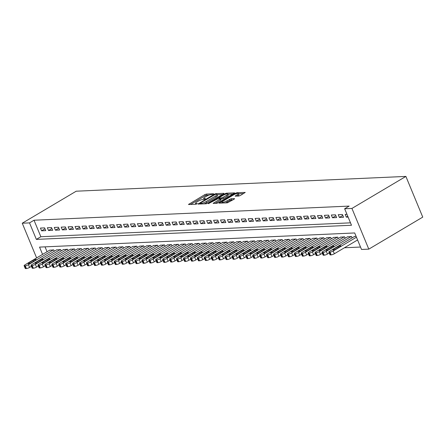<?xml version="1.0" encoding="UTF-8"?>
<svg xmlns="http://www.w3.org/2000/svg" width="445" height="445" viewBox="0 0 445 445"><rect width="100%" height="100%" fill="white"/><g stroke="black" fill="none" stroke-linecap="round" stroke-linejoin="round"><path stroke-width="0.67" d="M213.444 194.109L213.589 193.764L206.363 194.087L204.8 194.643L188.485 204.5L195.934 204.238L197.33 203.549L196.234 203.549A3.844 0.879 -22.5 0 1 195.511 203.343A3.844 0.879 -22.5 0 1 196.885 201.969L198.209 201.185A3.844 0.879 -22.5 0 1 203.209 199.41L205.234 198.982L205.534 198.681L204.444 198.676A3.844 0.879 -22.5 0 1 203.721 198.47A3.844 0.879 -22.5 0 1 205.095 197.096L206.419 196.312A3.844 0.879 -22.5 0 1 211.414 194.537L213.444 194.109M238.793 196.045L240.35 195.494L245.24 192.418L236.99 192.713L235.427 193.269L219.112 203.126L227.362 202.831L234.304 199.082L234.509 198.587L231.077 198.743L226.844 200.879A3.21 0.734 -22.5 0 1 223.835 202.147A3.21 0.734 -22.5 0 1 222.055 202.191A3.21 0.734 -22.5 0 1 223.206 201.04L233.664 194.838A3.21 0.734 -22.5 0 1 236.673 193.569A3.21 0.734 -22.5 0 1 238.453 193.525A3.21 0.734 -22.5 0 1 237.302 194.671L235.132 196.134L238.793 196.045M344.658 208.755L351.934 208.432L405.89 176.415L76.206 191.205L22.25 223.218L29.52 222.895L36.357 239.393L351.494 225.259L344.658 208.755L349.158 206.091L34.02 220.225L29.52 222.895M223.668 193.797L223.868 193.302L215.847 193.664L214.284 194.215L197.969 204.071L206.219 203.777L207.776 203.226L223.668 193.797M226.422 193.186L234.665 192.891L218.35 202.748L216.787 203.304L213.127 203.393L220.002 199.143L220.203 198.648L217.928 198.748L208.405 203.626L224.859 193.742L226.422 193.186L226.722 193.914M44.595 227.873L40.439 228.062L41.58 230.81L45.735 230.627L44.595 227.873M51.52 227.562L47.365 227.751L48.505 230.499L52.66 230.315L51.52 227.562M58.445 227.256L54.29 227.44L55.43 230.193L59.586 230.004L58.445 227.256M65.376 226.944L61.215 227.128L62.356 229.881L66.511 229.692L65.376 226.944M72.301 226.633L68.146 226.816L69.281 229.57L73.436 229.381L72.301 226.633M79.227 226.321L75.072 226.511L76.212 229.258L80.367 229.075L79.227 226.321M86.152 226.01L81.997 226.199L83.137 228.947L87.292 228.763L86.152 226.01M93.077 225.698L88.922 225.888L90.062 228.635L94.218 228.452L93.077 225.698M100.003 225.387L95.847 225.576L96.988 228.324L101.143 228.14L100.003 225.387M106.928 225.081L102.773 225.265L103.913 228.018L108.068 227.829L106.928 225.081M113.859 224.769L109.698 224.953L110.838 227.707L114.994 227.517L113.859 224.769M120.784 224.458L116.629 224.642L117.764 227.395L121.919 227.206L120.784 224.458M127.709 224.147L123.554 224.336L124.695 227.084L128.85 226.9L127.709 224.147M134.635 223.835L130.48 224.024L131.62 226.772L135.775 226.588L134.635 223.835M141.56 223.523L137.405 223.713L138.545 226.461L142.7 226.277L141.56 223.523M148.485 223.212L144.33 223.401L145.47 226.149L149.626 225.965L148.485 223.212M155.411 222.906L151.256 223.09L152.396 225.843L156.551 225.654L155.411 222.906M162.342 222.595L158.181 222.778L159.321 225.532L163.476 225.342L162.342 222.595M169.267 222.283L165.112 222.467L166.246 225.22L170.402 225.031L169.267 222.283M176.192 221.972L172.037 222.161L173.177 224.909L177.333 224.725L176.192 221.972M183.118 221.66L178.962 221.849L180.103 224.597L184.258 224.413L183.118 221.66M190.043 221.349L185.888 221.538L187.028 224.286L191.183 224.102L190.043 221.349M196.968 221.037L192.813 221.226L193.953 223.974L198.108 223.791L196.968 221.037M203.893 220.731L199.738 220.915L200.879 223.668L205.034 223.479L203.893 220.731M210.824 220.42L206.664 220.603L207.804 223.357L211.959 223.167L210.824 220.42M217.75 220.108L213.594 220.292L214.729 223.045L218.884 222.856L217.75 220.108M224.675 219.797L220.52 219.986L221.66 222.734L225.815 222.55L224.675 219.797M231.6 219.485L227.445 219.674L228.585 222.422L232.741 222.239L231.6 219.485M238.526 219.174L234.37 219.363L235.511 222.111L239.666 221.927L238.526 219.174M245.451 218.862L241.296 219.051L242.436 221.799L246.591 221.616L245.451 218.862M252.376 218.556L248.221 218.74L249.361 221.493L253.517 221.304L252.376 218.556M259.307 218.245L255.146 218.428L256.287 221.182L260.442 220.993L259.307 218.245M266.232 217.933L262.077 218.117L263.212 220.87L267.367 220.681L266.232 217.933M273.158 217.622L269.002 217.811L270.143 220.559L274.298 220.37L273.158 217.622M280.083 217.31L275.928 217.499L277.068 220.247L281.223 220.064L280.083 217.31M287.008 216.999L282.853 217.188L283.993 219.936L288.149 219.752L287.008 216.999M293.934 216.687L289.778 216.876L290.919 219.624L295.074 219.441L293.934 216.687M300.859 216.381L296.704 216.565L297.844 219.318L301.999 219.129L300.859 216.381M307.79 216.07L303.629 216.253L304.769 219.007L308.925 218.818L307.79 216.07M314.715 215.758L310.56 215.942L311.695 218.695L315.85 218.506L314.715 215.758M321.64 215.447L317.485 215.636L318.626 218.384L322.781 218.195L321.64 215.447M328.566 215.135L324.411 215.324L325.551 218.072L329.706 217.889L328.566 215.135M335.491 214.824L331.336 215.013L332.476 217.761L336.631 217.577L335.491 214.824M342.416 214.512L338.261 214.701L339.401 217.449L343.557 217.266L342.416 214.512M34.02 220.225L40.857 236.729L350.493 222.839M346.961 214.312L345.186 214.39L346.327 217.143L348.101 217.06M344.441 247.765L360.517 247.042M45.045 246.853L47.07 251.731M49.618 250.218L53.712 249.879L54.279 251.253M56.543 249.906L60.637 249.567L61.204 250.941M63.468 249.595L67.562 249.256L68.13 250.63M70.393 249.283L74.487 248.944L75.055 250.318M77.319 248.978L81.413 248.638L81.98 250.007M84.25 248.666L88.338 248.327L88.905 249.695M91.175 248.355L95.263 248.015L95.836 249.389M98.1 248.043L102.194 247.704L102.762 249.078M105.026 247.732L109.12 247.392L109.687 248.766M111.951 247.42L116.045 247.081L116.612 248.455M118.876 247.109L122.97 246.769L123.538 248.143M125.802 246.803L129.895 246.463L130.463 247.832M132.732 246.491L136.821 246.152L137.388 247.52M139.658 246.18L143.746 245.84L144.319 247.214M146.583 245.868L150.677 245.529L151.244 246.903M153.508 245.557L157.602 245.217L158.17 246.591M160.434 245.245L164.528 244.906L165.095 246.28M167.359 244.934L171.453 244.594L172.02 245.968M174.284 244.628L178.378 244.288L178.946 245.657M181.215 244.316L185.304 243.977L185.871 245.345M188.14 244.005L192.229 243.665L192.802 245.039M195.066 243.693L199.16 243.354L199.727 244.728M201.991 243.382L206.085 243.042L206.652 244.416M208.916 243.07L213.01 242.731L213.578 244.105M215.842 242.759L219.936 242.419L220.503 243.793M222.767 242.453L226.861 242.113L227.428 243.482M229.698 242.141L233.786 241.802L234.354 243.17M236.623 241.83L240.712 241.49L241.285 242.864M243.548 241.518L247.643 241.179L248.21 242.553M250.474 241.207L254.568 240.867L255.135 242.241M257.399 240.895L261.493 240.556L262.06 241.93M264.324 240.584L268.418 240.244L268.986 241.618M271.25 240.272L275.344 239.938L275.911 241.307M278.181 239.966L282.269 239.627L282.842 240.995M285.106 239.655L289.194 239.315L289.767 240.689M292.031 239.343L296.125 239.004L296.693 240.378M298.957 239.032L303.051 238.692L303.618 240.066M305.882 238.72L309.976 238.381L310.543 239.755M312.807 238.409L316.901 238.069L317.469 239.443M319.732 238.097L323.827 237.764L324.394 239.132M326.663 237.791L330.752 237.452L331.325 238.82M333.589 237.48L337.677 237.141L338.25 238.514M340.514 237.168L344.608 236.829L345.175 238.203M347.439 236.857L351.533 236.518L352.101 237.891M354.365 236.545L356.078 236.312M42.57 254.395L39.549 247.097L354.687 232.958L361.524 249.461L368.794 249.139L422.75 217.121L405.89 176.415M368.794 249.139L351.934 208.432M22.25 223.218L36.623 257.928M40.857 236.729L36.357 239.393M41.58 230.81L44.978 228.797M48.505 230.499L51.904 228.485M55.43 230.193L58.829 228.174M62.356 229.881L65.754 227.862M69.281 229.57L72.68 227.551M76.212 229.258L79.605 227.245M83.137 228.947L86.536 226.933M90.062 228.635L93.461 226.622M96.988 228.324L100.386 226.31M103.913 228.018L107.312 225.999M110.838 227.707L114.237 225.687M117.764 227.395L121.162 225.376M124.695 227.084L128.088 225.07M131.62 226.772L135.019 224.758M138.545 226.461L141.944 224.447M145.47 226.149L148.869 224.135M152.396 225.843L155.794 223.824M159.321 225.532L162.72 223.512M166.246 225.22L169.645 223.201M173.177 224.909L176.57 222.895M180.103 224.597L183.501 222.583M187.028 224.286L190.427 222.272M193.953 223.974L197.352 221.96M200.879 223.668L204.277 221.649M207.804 223.357L211.203 221.337M214.729 223.045L218.128 221.026M221.66 222.734L225.053 220.72M228.585 222.422L231.984 220.409M235.511 222.111L238.909 220.097M242.436 221.799L245.835 219.786M249.361 221.493L252.76 219.474M256.287 221.182L259.685 219.163M263.212 220.87L266.611 218.851M270.143 220.559L273.536 218.545M277.068 220.247L280.467 218.234M283.993 219.936L287.392 217.922M290.919 219.624L294.317 217.611M297.844 219.318L301.243 217.299M304.769 219.007L308.168 216.988M311.695 218.695L315.093 216.676M318.626 218.384L322.019 216.37M325.551 218.072L328.95 216.059M332.476 217.761L335.875 215.747M339.401 217.449L342.8 215.436M346.327 217.143L347.779 216.281M209.089 195.088L206.819 195.188L205.256 195.744L190.527 204.483M222.506 194.487L217.154 194.726M215.358 194.365L200.317 203.026L200.016 203.326L201.162 203.326A3.844 0.879 -22.5 0 0 206.163 201.552L215.697 195.895A3.844 0.879 -22.5 0 0 217.071 194.526A3.844 0.879 -22.5 0 0 216.348 194.32L215.358 194.365M203.949 203.877A3.844 0.879 -22.5 0 0 206.619 202.653L206.163 201.552M217.071 194.526L217.527 195.622A3.844 0.879 -22.5 0 1 216.153 196.996L206.619 202.653M227.923 194.243L233.08 194.009M215.174 203.376L220.459 200.239L220.887 199.811L220.431 198.709M218.795 198.709L219.157 198.492M226.689 195.171A3.21 0.734 -22.5 0 0 227.834 194.026A3.21 0.734 -22.5 0 0 226.054 194.07A3.21 0.734 -22.5 0 0 223.051 195.338L219.363 197.524L219.163 198.014L221.438 197.914L223.001 197.358L226.689 195.171L227.145 196.273A3.21 0.734 -22.5 0 0 228.291 195.127L227.834 194.026M227.145 196.273L223.457 198.459L220.581 199.076M238.453 193.525L238.909 194.626A3.21 0.734 -22.5 0 1 237.758 195.772L237.174 196.117M225.298 202.92A3.21 0.734 -22.5 0 0 227.3 201.98L226.844 200.879M233.147 199.766L229.97 200.395L227.3 201.98M222.183 202.497L221.154 203.109M243.649 193.536L238.548 193.764M53.361 249.895L28.452 264.675A2.448 0.556 -22.5 0 1 25.27 265.804L24.575 265.837A2.448 0.556 -22.5 0 1 24.113 265.704A2.448 0.556 -22.5 0 1 24.992 264.831L49.901 250.051M31.434 266.333L29.593 267.423A2.448 0.556 157.5 0 1 26.411 268.552L25.715 268.585A2.448 0.556 157.5 0 1 25.254 268.452L24.113 265.704M31.067 262.784L35.383 260.219A1.958 0.445 -22.5 0 0 36.084 259.524A1.958 0.445 -22.5 0 0 34.999 259.546A1.958 0.445 -22.5 0 0 33.169 260.319L28.853 262.884A1.958 0.445 -22.5 0 0 28.152 263.579A1.958 0.445 -22.5 0 0 29.237 263.557A1.958 0.445 -22.5 0 0 31.067 262.784M60.286 249.584L35.378 264.363A2.448 0.556 -22.5 0 1 32.196 265.493L31.5 265.526A2.448 0.556 -22.5 0 1 31.039 265.392A2.448 0.556 -22.5 0 1 31.918 264.519L56.827 249.74M38.359 266.021L36.518 267.117A2.448 0.556 157.5 0 1 33.336 268.246L32.641 268.274A2.448 0.556 157.5 0 1 32.179 268.146L31.039 265.392M37.992 262.472L42.308 259.908A1.958 0.445 -22.5 0 0 43.009 259.213A1.958 0.445 -22.5 0 0 41.925 259.235A1.958 0.445 -22.5 0 0 40.095 260.008L35.778 262.572A1.958 0.445 -22.5 0 0 35.077 263.268A1.958 0.445 -22.5 0 0 36.162 263.245A1.958 0.445 -22.5 0 0 37.992 262.472M67.217 249.272L42.303 264.052A2.448 0.556 -22.5 0 1 39.121 265.181L38.431 265.214A2.448 0.556 -22.5 0 1 37.97 265.081A2.448 0.556 -22.5 0 1 38.843 264.208L63.752 249.428M45.284 265.715L43.443 266.805A2.448 0.556 157.5 0 1 40.261 267.935L39.566 267.962A2.448 0.556 157.5 0 1 39.104 267.834L37.97 265.081M44.917 262.161L49.234 259.596A1.958 0.445 -22.5 0 0 49.935 258.901A1.958 0.445 -22.5 0 0 48.85 258.923A1.958 0.445 -22.5 0 0 47.02 259.696L42.703 262.261A1.958 0.445 -22.5 0 0 42.002 262.962A1.958 0.445 -22.5 0 0 43.087 262.934A1.958 0.445 -22.5 0 0 44.917 262.161M74.143 248.961L49.234 263.74A2.448 0.556 -22.5 0 1 46.046 264.87L45.357 264.903A2.448 0.556 -22.5 0 1 44.895 264.769A2.448 0.556 -22.5 0 1 45.768 263.896L70.677 249.117M52.21 265.404L50.368 266.494A2.448 0.556 157.5 0 1 47.187 267.623L46.497 267.651A2.448 0.556 157.5 0 1 46.035 267.523L44.895 264.769M51.848 261.849L56.165 259.29A1.958 0.445 -22.5 0 0 56.86 258.589A1.958 0.445 -22.5 0 0 55.775 258.617A1.958 0.445 -22.5 0 0 53.945 259.391L49.629 261.949A1.958 0.445 -22.5 0 0 48.928 262.65A1.958 0.445 -22.5 0 0 50.012 262.622A1.958 0.445 -22.5 0 0 51.848 261.849M81.068 248.649L56.159 263.434A2.448 0.556 -22.5 0 1 52.972 264.564L52.282 264.591A2.448 0.556 -22.5 0 1 51.82 264.464A2.448 0.556 -22.5 0 1 52.694 263.585L77.602 248.805M59.135 265.092L57.299 266.182A2.448 0.556 157.5 0 1 54.112 267.312L53.422 267.345A2.448 0.556 157.5 0 1 52.961 267.211L51.82 264.464M58.773 261.538L63.09 258.979A1.958 0.445 -22.5 0 0 63.791 258.278A1.958 0.445 -22.5 0 0 62.706 258.306A1.958 0.445 -22.5 0 0 60.87 259.079L56.554 261.638A1.958 0.445 -22.5 0 0 55.853 262.339A1.958 0.445 -22.5 0 0 56.938 262.311A1.958 0.445 -22.5 0 0 58.773 261.538M87.993 248.343L63.084 263.123A2.448 0.556 -22.5 0 1 59.903 264.252L59.207 264.28A2.448 0.556 -22.5 0 1 58.746 264.152A2.448 0.556 -22.5 0 1 59.619 263.279L84.528 248.494M66.06 264.781L64.225 265.871A2.448 0.556 157.5 0 1 61.037 267L60.348 267.033A2.448 0.556 157.5 0 1 59.886 266.9L58.746 264.152M65.699 261.226L70.015 258.667A1.958 0.445 -22.5 0 0 70.716 257.966A1.958 0.445 -22.5 0 0 69.631 257.994A1.958 0.445 -22.5 0 0 67.796 258.767L63.479 261.326A1.958 0.445 -22.5 0 0 62.784 262.027A1.958 0.445 -22.5 0 0 63.863 261.999A1.958 0.445 -22.5 0 0 65.699 261.226M94.918 248.032L70.01 262.811A2.448 0.556 -22.5 0 1 66.828 263.941L66.133 263.968A2.448 0.556 -22.5 0 1 65.671 263.841A2.448 0.556 -22.5 0 1 66.544 262.967L91.459 248.188M72.986 264.469L71.15 265.559A2.448 0.556 157.5 0 1 67.963 266.689L67.273 266.722A2.448 0.556 157.5 0 1 66.811 266.588L65.671 263.841M72.624 260.915L76.941 258.356A1.958 0.445 -22.5 0 0 77.641 257.655A1.958 0.445 -22.5 0 0 76.557 257.683A1.958 0.445 -22.5 0 0 74.727 258.456L70.41 261.015A1.958 0.445 -22.5 0 0 69.709 261.716A1.958 0.445 -22.5 0 0 70.794 261.688A1.958 0.445 -22.5 0 0 72.624 260.915M101.844 247.72L76.935 262.5A2.448 0.556 -22.5 0 1 73.753 263.629L73.058 263.663A2.448 0.556 -22.5 0 1 72.596 263.529A2.448 0.556 -22.5 0 1 73.475 262.656L98.384 247.876M79.916 264.158L78.075 265.248A2.448 0.556 157.5 0 1 74.893 266.377L74.198 266.41A2.448 0.556 157.5 0 1 73.737 266.277L72.596 263.529M79.549 260.609L83.866 258.044A1.958 0.445 -22.5 0 0 84.567 257.344A1.958 0.445 -22.5 0 0 83.482 257.371A1.958 0.445 -22.5 0 0 81.652 258.144L77.335 260.709A1.958 0.445 -22.5 0 0 76.635 261.404A1.958 0.445 -22.5 0 0 77.719 261.382A1.958 0.445 -22.5 0 0 79.549 260.609M108.769 247.409L83.86 262.188A2.448 0.556 -22.5 0 1 80.678 263.318L79.983 263.351A2.448 0.556 -22.5 0 1 79.522 263.218A2.448 0.556 -22.5 0 1 80.4 262.344L105.309 247.565M86.842 263.846L85.001 264.942A2.448 0.556 157.5 0 1 81.819 266.071L81.124 266.099A2.448 0.556 157.5 0 1 80.662 265.971L79.522 263.218M86.475 260.297L90.791 257.733A1.958 0.445 -22.5 0 0 91.492 257.038A1.958 0.445 -22.5 0 0 90.407 257.06A1.958 0.445 -22.5 0 0 88.577 257.833L84.261 260.397A1.958 0.445 -22.5 0 0 83.56 261.093A1.958 0.445 -22.5 0 0 84.645 261.07A1.958 0.445 -22.5 0 0 86.475 260.297M115.7 247.097L90.786 261.877A2.448 0.556 -22.5 0 1 87.604 263.006L86.914 263.04A2.448 0.556 -22.5 0 1 86.452 262.906A2.448 0.556 -22.5 0 1 87.326 262.033L112.235 247.253M93.767 263.54L91.926 264.63A2.448 0.556 157.5 0 1 88.744 265.76L88.049 265.787A2.448 0.556 157.5 0 1 87.587 265.659L86.452 262.906M93.4 259.986L97.716 257.421A1.958 0.445 -22.5 0 0 98.417 256.726A1.958 0.445 -22.5 0 0 97.333 256.748A1.958 0.445 -22.5 0 0 95.503 257.522L91.186 260.086A1.958 0.445 -22.5 0 0 90.485 260.787A1.958 0.445 -22.5 0 0 91.57 260.759A1.958 0.445 -22.5 0 0 93.4 259.986M122.625 246.786L97.716 261.565A2.448 0.556 -22.5 0 1 94.529 262.695L93.839 262.728A2.448 0.556 -22.5 0 1 93.378 262.594A2.448 0.556 -22.5 0 1 94.251 261.721L119.16 246.942M100.692 263.229L98.851 264.319A2.448 0.556 157.5 0 1 95.669 265.448L94.98 265.476A2.448 0.556 157.5 0 1 94.518 265.348L93.378 262.594M100.331 259.674L104.647 257.115A1.958 0.445 -22.5 0 0 105.343 256.415A1.958 0.445 -22.5 0 0 104.258 256.442A1.958 0.445 -22.5 0 0 102.428 257.216L98.111 259.774A1.958 0.445 -22.5 0 0 97.411 260.475A1.958 0.445 -22.5 0 0 98.495 260.447A1.958 0.445 -22.5 0 0 100.331 259.674M129.551 246.474L104.642 261.26A2.448 0.556 -22.5 0 1 101.454 262.389L100.765 262.416A2.448 0.556 -22.5 0 1 100.303 262.289A2.448 0.556 -22.5 0 1 101.176 261.41L126.085 246.63M107.618 262.917L105.782 264.007A2.448 0.556 157.5 0 1 102.595 265.137L101.905 265.17A2.448 0.556 157.5 0 1 101.443 265.036L100.303 262.289M107.256 259.363L111.573 256.804A1.958 0.445 -22.5 0 0 112.274 256.103A1.958 0.445 -22.5 0 0 111.189 256.131A1.958 0.445 -22.5 0 0 109.353 256.904L105.037 259.463A1.958 0.445 -22.5 0 0 104.336 260.164A1.958 0.445 -22.5 0 0 105.421 260.136A1.958 0.445 -22.5 0 0 107.256 259.363M136.476 246.168L111.567 260.948A2.448 0.556 -22.5 0 1 108.385 262.077L107.69 262.105A2.448 0.556 -22.5 0 1 107.228 261.977A2.448 0.556 -22.5 0 1 108.102 261.104L133.011 246.319M114.543 262.606L112.707 263.696A2.448 0.556 157.5 0 1 109.52 264.825L108.83 264.858A2.448 0.556 157.5 0 1 108.369 264.725L107.228 261.977M114.181 259.051L118.498 256.492A1.958 0.445 -22.5 0 0 119.199 255.792A1.958 0.445 -22.5 0 0 118.114 255.819A1.958 0.445 -22.5 0 0 116.278 256.593L111.962 259.151A1.958 0.445 -22.5 0 0 111.267 259.852A1.958 0.445 -22.5 0 0 112.346 259.824A1.958 0.445 -22.5 0 0 114.181 259.051M143.401 245.857L118.492 260.637A2.448 0.556 -22.5 0 1 115.311 261.766L114.615 261.793A2.448 0.556 -22.5 0 1 114.154 261.666A2.448 0.556 -22.5 0 1 115.027 260.792L139.941 246.013M121.468 262.294L119.633 263.384A2.448 0.556 157.5 0 1 116.445 264.514L115.756 264.547A2.448 0.556 157.5 0 1 115.294 264.413L114.154 261.666M121.107 258.74L125.423 256.181A1.958 0.445 -22.5 0 0 126.124 255.48A1.958 0.445 -22.5 0 0 125.039 255.508A1.958 0.445 -22.5 0 0 123.209 256.281L118.893 258.84A1.958 0.445 -22.5 0 0 118.192 259.541A1.958 0.445 -22.5 0 0 119.277 259.513A1.958 0.445 -22.5 0 0 121.107 258.74M150.327 245.545L125.418 260.325A2.448 0.556 -22.5 0 1 122.236 261.454L121.541 261.488A2.448 0.556 -22.5 0 1 121.079 261.354A2.448 0.556 -22.5 0 1 121.958 260.481L146.867 245.701M128.399 261.983L126.558 263.073A2.448 0.556 157.5 0 1 123.376 264.202L122.681 264.235A2.448 0.556 157.5 0 1 122.219 264.102L121.079 261.354M128.032 258.434L132.349 255.869A1.958 0.445 -22.5 0 0 133.049 255.169A1.958 0.445 -22.5 0 0 131.965 255.196A1.958 0.445 -22.5 0 0 130.135 255.97L125.818 258.534A1.958 0.445 -22.5 0 0 125.117 259.229A1.958 0.445 -22.5 0 0 126.202 259.207A1.958 0.445 -22.5 0 0 128.032 258.434M157.252 245.234L132.343 260.014A2.448 0.556 -22.5 0 1 129.161 261.143L128.466 261.176A2.448 0.556 -22.5 0 1 128.004 261.043A2.448 0.556 -22.5 0 1 128.883 260.169L153.792 245.39M135.325 261.671L133.483 262.767A2.448 0.556 157.5 0 1 130.302 263.896L129.606 263.924A2.448 0.556 157.5 0 1 129.145 263.796L128.004 261.043M134.957 258.122L139.274 255.558A1.958 0.445 -22.5 0 0 139.975 254.863A1.958 0.445 -22.5 0 0 138.89 254.885A1.958 0.445 -22.5 0 0 137.06 255.658L132.744 258.222A1.958 0.445 -22.5 0 0 132.043 258.918A1.958 0.445 -22.5 0 0 133.127 258.895A1.958 0.445 -22.5 0 0 134.957 258.122M164.183 244.922L139.268 259.702A2.448 0.556 -22.5 0 1 136.087 260.831L135.397 260.865A2.448 0.556 -22.5 0 1 134.935 260.731A2.448 0.556 -22.5 0 1 135.808 259.858L160.717 245.078M142.25 261.365L140.409 262.455A2.448 0.556 157.5 0 1 137.227 263.585L136.532 263.612A2.448 0.556 157.5 0 1 136.07 263.485L134.935 260.731M141.883 257.811L146.199 255.246A1.958 0.445 -22.5 0 0 146.9 254.551A1.958 0.445 -22.5 0 0 145.815 254.573A1.958 0.445 -22.5 0 0 143.985 255.347L139.669 257.911A1.958 0.445 -22.5 0 0 138.968 258.606A1.958 0.445 -22.5 0 0 140.053 258.584A1.958 0.445 -22.5 0 0 141.883 257.811M171.108 244.611L146.199 259.391A2.448 0.556 -22.5 0 1 143.012 260.52L142.322 260.553A2.448 0.556 -22.5 0 1 141.86 260.42A2.448 0.556 -22.5 0 1 142.734 259.546L167.643 244.767M149.175 261.054L147.334 262.144A2.448 0.556 157.5 0 1 144.152 263.273L143.462 263.301A2.448 0.556 157.5 0 1 143.001 263.173L141.86 260.42M148.814 257.499L153.13 254.941A1.958 0.445 -22.5 0 0 153.825 254.24A1.958 0.445 -22.5 0 0 152.741 254.267A1.958 0.445 -22.5 0 0 150.911 255.035L146.594 257.599A1.958 0.445 -22.5 0 0 145.893 258.3A1.958 0.445 -22.5 0 0 146.978 258.272A1.958 0.445 -22.5 0 0 148.814 257.499M178.033 244.299L153.124 259.085A2.448 0.556 -22.5 0 1 149.937 260.214L149.247 260.242A2.448 0.556 -22.5 0 1 148.786 260.114A2.448 0.556 -22.5 0 1 149.659 259.235L174.568 244.455M156.1 260.742L154.265 261.832A2.448 0.556 157.5 0 1 151.078 262.962L150.388 262.995A2.448 0.556 157.5 0 1 149.926 262.862L148.786 260.114M155.739 257.188L160.055 254.629A1.958 0.445 -22.5 0 0 160.756 253.928A1.958 0.445 -22.5 0 0 159.672 253.956A1.958 0.445 -22.5 0 0 157.836 254.729L153.519 257.288A1.958 0.445 -22.5 0 0 152.819 257.989A1.958 0.445 -22.5 0 0 153.903 257.961A1.958 0.445 -22.5 0 0 155.739 257.188M184.959 243.994L160.05 258.773A2.448 0.556 -22.5 0 1 156.868 259.902L156.173 259.93A2.448 0.556 -22.5 0 1 155.711 259.802A2.448 0.556 -22.5 0 1 156.584 258.929L181.493 244.144M163.026 260.431L161.19 261.521A2.448 0.556 157.5 0 1 158.003 262.65L157.313 262.684A2.448 0.556 157.5 0 1 156.851 262.55L155.711 259.802M162.664 256.876L166.981 254.317A1.958 0.445 -22.5 0 0 167.682 253.617A1.958 0.445 -22.5 0 0 166.597 253.644A1.958 0.445 -22.5 0 0 164.761 254.418L160.445 256.976A1.958 0.445 -22.5 0 0 159.749 257.677A1.958 0.445 -22.5 0 0 160.829 257.649A1.958 0.445 -22.5 0 0 162.664 256.876M191.884 243.682L166.975 258.462A2.448 0.556 -22.5 0 1 163.793 259.591L163.098 259.619A2.448 0.556 -22.5 0 1 162.636 259.491A2.448 0.556 -22.5 0 1 163.51 258.617L188.424 243.838M169.951 260.119L168.115 261.209A2.448 0.556 157.5 0 1 164.928 262.339L164.238 262.372A2.448 0.556 157.5 0 1 163.777 262.238L162.636 259.491M169.59 256.565L173.906 254.006A1.958 0.445 -22.5 0 0 174.607 253.305A1.958 0.445 -22.5 0 0 173.522 253.333A1.958 0.445 -22.5 0 0 171.692 254.106L167.376 256.665A1.958 0.445 -22.5 0 0 166.675 257.366A1.958 0.445 -22.5 0 0 167.759 257.338A1.958 0.445 -22.5 0 0 169.59 256.565M198.809 243.37L173.9 258.15A2.448 0.556 -22.5 0 1 170.719 259.279L170.023 259.313A2.448 0.556 -22.5 0 1 169.562 259.179A2.448 0.556 -22.5 0 1 170.441 258.306L195.349 243.526M176.882 259.808L175.041 260.898A2.448 0.556 157.5 0 1 171.859 262.027L171.164 262.06A2.448 0.556 157.5 0 1 170.702 261.927L169.562 259.179M176.515 256.259L180.831 253.695A1.958 0.445 -22.5 0 0 181.532 252.994A1.958 0.445 -22.5 0 0 180.447 253.021A1.958 0.445 -22.5 0 0 178.617 253.795L174.301 256.359A1.958 0.445 -22.5 0 0 173.6 257.054A1.958 0.445 -22.5 0 0 174.685 257.032A1.958 0.445 -22.5 0 0 176.515 256.259M205.735 243.059L180.826 257.839A2.448 0.556 -22.5 0 1 177.644 258.968L176.949 259.001A2.448 0.556 -22.5 0 1 176.487 258.868A2.448 0.556 -22.5 0 1 177.366 257.994L202.275 243.215M183.807 259.496L181.966 260.592A2.448 0.556 157.5 0 1 178.784 261.721L178.089 261.749A2.448 0.556 157.5 0 1 177.627 261.621L176.487 258.868M183.44 255.947L187.757 253.383A1.958 0.445 -22.5 0 0 188.458 252.688A1.958 0.445 -22.5 0 0 187.373 252.71A1.958 0.445 -22.5 0 0 185.543 253.483L181.226 256.047A1.958 0.445 -22.5 0 0 180.525 256.743A1.958 0.445 -22.5 0 0 181.61 256.721A1.958 0.445 -22.5 0 0 183.44 255.947M212.666 242.748L187.751 257.527A2.448 0.556 -22.5 0 1 184.569 258.656L183.88 258.69A2.448 0.556 -22.5 0 1 183.418 258.556A2.448 0.556 -22.5 0 1 184.291 257.683L209.2 242.903M190.733 259.19L188.891 260.281A2.448 0.556 157.5 0 1 185.71 261.41L185.014 261.438A2.448 0.556 157.5 0 1 184.553 261.31L183.418 258.556M190.365 255.636L194.682 253.071A1.958 0.445 -22.5 0 0 195.383 252.376A1.958 0.445 -22.5 0 0 194.298 252.398A1.958 0.445 -22.5 0 0 192.468 253.172L188.152 255.736A1.958 0.445 -22.5 0 0 187.451 256.431A1.958 0.445 -22.5 0 0 188.535 256.409A1.958 0.445 -22.5 0 0 190.365 255.636M219.591 242.436L194.682 257.216A2.448 0.556 -22.5 0 1 191.495 258.345L190.805 258.378A2.448 0.556 -22.5 0 1 190.343 258.245A2.448 0.556 -22.5 0 1 191.216 257.371L216.125 242.592M197.658 258.879L195.817 259.969A2.448 0.556 157.5 0 1 192.635 261.098L191.945 261.126A2.448 0.556 157.5 0 1 191.484 260.998L190.343 258.245M197.296 255.324L201.613 252.766A1.958 0.445 -22.5 0 0 202.308 252.065A1.958 0.445 -22.5 0 0 201.229 252.093A1.958 0.445 -22.5 0 0 199.393 252.86L195.077 255.424A1.958 0.445 -22.5 0 0 194.376 256.125A1.958 0.445 -22.5 0 0 195.461 256.098A1.958 0.445 -22.5 0 0 197.296 255.324M226.516 242.124L201.607 256.91A2.448 0.556 -22.5 0 1 198.42 258.039L197.73 258.067A2.448 0.556 -22.5 0 1 197.268 257.939A2.448 0.556 -22.5 0 1 198.142 257.06L223.051 242.28M204.583 258.567L202.748 259.658A2.448 0.556 157.5 0 1 199.56 260.787L198.87 260.82A2.448 0.556 157.5 0 1 198.409 260.687L197.268 257.939M204.222 255.013L208.538 252.454A1.958 0.445 -22.5 0 0 209.239 251.753A1.958 0.445 -22.5 0 0 208.154 251.781A1.958 0.445 -22.5 0 0 206.319 252.554L202.002 255.113A1.958 0.445 -22.5 0 0 201.301 255.814A1.958 0.445 -22.5 0 0 202.386 255.786A1.958 0.445 -22.5 0 0 204.222 255.013M233.441 241.819L208.533 256.598A2.448 0.556 -22.5 0 1 205.351 257.727L204.656 257.755A2.448 0.556 -22.5 0 1 204.194 257.627A2.448 0.556 -22.5 0 1 205.067 256.754L229.976 241.969M211.509 258.256L209.673 259.346A2.448 0.556 157.5 0 1 206.486 260.475L205.796 260.509A2.448 0.556 157.5 0 1 205.334 260.375L204.194 257.627M211.147 254.701L215.463 252.143A1.958 0.445 -22.5 0 0 216.164 251.442A1.958 0.445 -22.5 0 0 215.08 251.47A1.958 0.445 -22.5 0 0 213.244 252.243L208.928 254.801A1.958 0.445 -22.5 0 0 208.232 255.502A1.958 0.445 -22.5 0 0 209.311 255.475A1.958 0.445 -22.5 0 0 211.147 254.701M240.367 241.507L215.458 256.287A2.448 0.556 -22.5 0 1 212.276 257.416L211.581 257.444A2.448 0.556 -22.5 0 1 211.119 257.316A2.448 0.556 -22.5 0 1 211.992 256.442L236.907 241.663M218.434 257.944L216.598 259.035A2.448 0.556 157.5 0 1 213.416 260.164L212.721 260.197A2.448 0.556 157.5 0 1 212.259 260.064L211.119 257.316M218.072 254.39L222.389 251.831A1.958 0.445 -22.5 0 0 223.09 251.13A1.958 0.445 -22.5 0 0 222.005 251.158A1.958 0.445 -22.5 0 0 220.175 251.931L215.858 254.49A1.958 0.445 -22.5 0 0 215.158 255.191A1.958 0.445 -22.5 0 0 216.242 255.163A1.958 0.445 -22.5 0 0 218.072 254.39M247.292 241.196L222.383 255.975A2.448 0.556 -22.5 0 1 219.201 257.104L218.506 257.138A2.448 0.556 -22.5 0 1 218.044 257.004A2.448 0.556 -22.5 0 1 218.923 256.131L243.832 241.351M225.365 257.633L223.523 258.723A2.448 0.556 157.5 0 1 220.342 259.852L219.646 259.886A2.448 0.556 157.5 0 1 219.185 259.752L218.044 257.004M224.998 254.084L229.314 251.52A1.958 0.445 -22.5 0 0 230.015 250.819A1.958 0.445 -22.5 0 0 228.93 250.846A1.958 0.445 -22.5 0 0 227.1 251.62L222.784 254.184A1.958 0.445 -22.5 0 0 222.083 254.879A1.958 0.445 -22.5 0 0 223.167 254.857A1.958 0.445 -22.5 0 0 224.998 254.084M254.217 240.884L229.309 255.664A2.448 0.556 -22.5 0 1 226.127 256.793L225.431 256.826A2.448 0.556 -22.5 0 1 224.97 256.693A2.448 0.556 -22.5 0 1 225.849 255.819L250.758 241.04M232.29 257.321L230.449 258.417A2.448 0.556 157.5 0 1 227.267 259.546L226.572 259.574A2.448 0.556 157.5 0 1 226.11 259.446L224.97 256.693M231.923 253.772L236.239 251.208A1.958 0.445 -22.5 0 0 236.94 250.513A1.958 0.445 -22.5 0 0 235.856 250.535A1.958 0.445 -22.5 0 0 234.026 251.308L229.709 253.873A1.958 0.445 -22.5 0 0 229.008 254.568A1.958 0.445 -22.5 0 0 230.093 254.546A1.958 0.445 -22.5 0 0 231.923 253.772M261.148 240.573L236.234 255.352A2.448 0.556 -22.5 0 1 233.052 256.481L232.362 256.515A2.448 0.556 -22.5 0 1 231.901 256.381A2.448 0.556 -22.5 0 1 232.774 255.508L257.683 240.728M239.215 257.015L237.374 258.106A2.448 0.556 157.5 0 1 234.192 259.235L233.497 259.263A2.448 0.556 157.5 0 1 233.035 259.135L231.901 256.381M238.848 253.461L243.165 250.897A1.958 0.445 -22.5 0 0 243.866 250.201A1.958 0.445 -22.5 0 0 242.781 250.224A1.958 0.445 -22.5 0 0 240.951 250.997L236.634 253.561A1.958 0.445 -22.5 0 0 235.933 254.256A1.958 0.445 -22.5 0 0 237.018 254.234A1.958 0.445 -22.5 0 0 238.848 253.461M268.074 240.261L243.165 255.041A2.448 0.556 -22.5 0 1 239.977 256.17L239.288 256.203A2.448 0.556 -22.5 0 1 238.826 256.07A2.448 0.556 -22.5 0 1 239.699 255.196L264.608 240.417M246.141 256.704L244.299 257.794A2.448 0.556 157.5 0 1 241.118 258.923L240.428 258.951A2.448 0.556 157.5 0 1 239.966 258.823L238.826 256.07M245.779 253.149L250.096 250.591A1.958 0.445 -22.5 0 0 250.791 249.89A1.958 0.445 -22.5 0 0 249.712 249.918A1.958 0.445 -22.5 0 0 247.876 250.685L243.56 253.249A1.958 0.445 -22.5 0 0 242.859 253.95A1.958 0.445 -22.5 0 0 243.943 253.923A1.958 0.445 -22.5 0 0 245.779 253.149M274.999 239.95L250.09 254.735A2.448 0.556 -22.5 0 1 246.903 255.864L246.213 255.892A2.448 0.556 -22.5 0 1 245.751 255.764A2.448 0.556 -22.5 0 1 246.625 254.885L271.533 240.105M253.066 256.392L251.23 257.483A2.448 0.556 157.5 0 1 248.043 258.612L247.353 258.645A2.448 0.556 157.5 0 1 246.892 258.512L245.751 255.764M252.704 252.838L257.021 250.279A1.958 0.445 -22.5 0 0 257.722 249.578A1.958 0.445 -22.5 0 0 256.637 249.606A1.958 0.445 -22.5 0 0 254.801 250.379L250.485 252.938A1.958 0.445 -22.5 0 0 249.784 253.639A1.958 0.445 -22.5 0 0 250.869 253.611A1.958 0.445 -22.5 0 0 252.704 252.838M281.924 239.644L257.015 254.423A2.448 0.556 -22.5 0 1 253.834 255.552L253.138 255.58A2.448 0.556 -22.5 0 1 252.677 255.452A2.448 0.556 -22.5 0 1 253.55 254.579L278.459 239.794M259.991 256.081L258.156 257.171A2.448 0.556 157.5 0 1 254.968 258.3L254.279 258.334A2.448 0.556 157.5 0 1 253.817 258.2L252.677 255.452M259.63 252.526L263.946 249.968A1.958 0.445 -22.5 0 0 264.647 249.267A1.958 0.445 -22.5 0 0 263.562 249.295A1.958 0.445 -22.5 0 0 261.727 250.068L257.41 252.627A1.958 0.445 -22.5 0 0 256.715 253.327A1.958 0.445 -22.5 0 0 257.794 253.3A1.958 0.445 -22.5 0 0 259.63 252.526M288.849 239.332L263.941 254.112A2.448 0.556 -22.5 0 1 260.759 255.241L260.064 255.269A2.448 0.556 -22.5 0 1 259.602 255.141A2.448 0.556 -22.5 0 1 260.475 254.267L285.39 239.488M266.917 255.769L265.081 256.86A2.448 0.556 157.5 0 1 261.899 257.989L261.204 258.022A2.448 0.556 157.5 0 1 260.742 257.889L259.602 255.141M266.555 252.215L270.872 249.656A1.958 0.445 -22.5 0 0 271.572 248.955A1.958 0.445 -22.5 0 0 270.488 248.983A1.958 0.445 -22.5 0 0 268.658 249.756L264.341 252.315A1.958 0.445 -22.5 0 0 263.64 253.016A1.958 0.445 -22.5 0 0 264.725 252.988A1.958 0.445 -22.5 0 0 266.555 252.215M295.775 239.021L270.866 253.8A2.448 0.556 -22.5 0 1 267.684 254.929L266.989 254.963A2.448 0.556 -22.5 0 1 266.527 254.829A2.448 0.556 -22.5 0 1 267.406 253.956L292.315 239.176M273.847 255.458L272.006 256.548A2.448 0.556 157.5 0 1 268.825 257.677L268.129 257.711A2.448 0.556 157.5 0 1 267.668 257.577L266.527 254.829M273.48 251.909L277.797 249.345A1.958 0.445 -22.5 0 0 278.498 248.644A1.958 0.445 -22.5 0 0 277.413 248.672A1.958 0.445 -22.5 0 0 275.583 249.445L271.266 252.004A1.958 0.445 -22.5 0 0 270.566 252.704A1.958 0.445 -22.5 0 0 271.65 252.682A1.958 0.445 -22.5 0 0 273.48 251.909M302.7 238.709L277.791 253.489A2.448 0.556 -22.5 0 1 274.61 254.618L273.914 254.651A2.448 0.556 -22.5 0 1 273.453 254.518A2.448 0.556 -22.5 0 1 274.331 253.644L299.24 238.865M280.773 255.146L278.932 256.242A2.448 0.556 157.5 0 1 275.75 257.371L275.055 257.399A2.448 0.556 157.5 0 1 274.593 257.271L273.453 254.518M280.406 251.597L284.722 249.033A1.958 0.445 -22.5 0 0 285.423 248.338A1.958 0.445 -22.5 0 0 284.338 248.36A1.958 0.445 -22.5 0 0 282.508 249.133L278.192 251.698A1.958 0.445 -22.5 0 0 277.491 252.393A1.958 0.445 -22.5 0 0 278.576 252.371A1.958 0.445 -22.5 0 0 280.406 251.597M309.631 238.398L284.717 253.177A2.448 0.556 -22.5 0 1 281.535 254.306L280.845 254.34A2.448 0.556 -22.5 0 1 280.383 254.206A2.448 0.556 -22.5 0 1 281.257 253.333L306.166 238.553M287.698 254.84L285.857 255.931A2.448 0.556 157.5 0 1 282.675 257.06L281.98 257.088A2.448 0.556 157.5 0 1 281.518 256.96L280.383 254.206M287.331 251.286L291.647 248.722A1.958 0.445 -22.5 0 0 292.348 248.026A1.958 0.445 -22.5 0 0 291.264 248.049A1.958 0.445 -22.5 0 0 289.434 248.822L285.117 251.386A1.958 0.445 -22.5 0 0 284.416 252.081A1.958 0.445 -22.5 0 0 285.501 252.059A1.958 0.445 -22.5 0 0 287.331 251.286M316.556 238.086L291.647 252.866A2.448 0.556 -22.5 0 1 288.46 253.995L287.77 254.028A2.448 0.556 -22.5 0 1 287.309 253.895A2.448 0.556 -22.5 0 1 288.182 253.021L313.091 238.242M294.623 254.529L292.782 255.619A2.448 0.556 157.5 0 1 289.6 256.748L288.911 256.776A2.448 0.556 157.5 0 1 288.449 256.648L287.309 253.895M294.262 250.974L298.578 248.416A1.958 0.445 -22.5 0 0 299.274 247.715A1.958 0.445 -22.5 0 0 298.195 247.737A1.958 0.445 -22.5 0 0 296.359 248.51L292.042 251.075A1.958 0.445 -22.5 0 0 291.341 251.775A1.958 0.445 -22.5 0 0 292.426 251.748A1.958 0.445 -22.5 0 0 294.262 250.974M323.482 237.775L298.573 252.554A2.448 0.556 -22.5 0 1 295.385 253.689L294.696 253.717A2.448 0.556 -22.5 0 1 294.234 253.589A2.448 0.556 -22.5 0 1 295.107 252.71L320.016 237.93M301.549 254.217L299.713 255.308A2.448 0.556 157.5 0 1 296.526 256.437L295.836 256.47A2.448 0.556 157.5 0 1 295.374 256.337L294.234 253.589M301.187 250.663L305.504 248.104A1.958 0.445 -22.5 0 0 306.204 247.403A1.958 0.445 -22.5 0 0 305.12 247.431A1.958 0.445 -22.5 0 0 303.284 248.204L298.968 250.763A1.958 0.445 -22.5 0 0 298.267 251.464A1.958 0.445 -22.5 0 0 299.351 251.436A1.958 0.445 -22.5 0 0 301.187 250.663M330.407 237.469L305.498 252.248A2.448 0.556 -22.5 0 1 302.316 253.377L301.621 253.405A2.448 0.556 -22.5 0 1 301.159 253.277A2.448 0.556 -22.5 0 1 302.033 252.404L326.942 237.619M308.474 253.906L306.638 254.996A2.448 0.556 157.5 0 1 303.451 256.125L302.761 256.159A2.448 0.556 157.5 0 1 302.3 256.025L301.159 253.277M308.112 250.351L312.429 247.793A1.958 0.445 -22.5 0 0 313.13 247.092A1.958 0.445 -22.5 0 0 312.045 247.12A1.958 0.445 -22.5 0 0 310.209 247.893L305.893 250.452A1.958 0.445 -22.5 0 0 305.198 251.152A1.958 0.445 -22.5 0 0 306.277 251.125A1.958 0.445 -22.5 0 0 308.112 250.351M337.332 237.157L312.423 251.937A2.448 0.556 -22.5 0 1 309.242 253.066L308.546 253.094A2.448 0.556 -22.5 0 1 308.085 252.966A2.448 0.556 -22.5 0 1 308.958 252.093L333.872 237.313M315.399 253.594L313.564 254.685A2.448 0.556 157.5 0 1 310.382 255.814L309.687 255.847A2.448 0.556 157.5 0 1 309.225 255.714L308.085 252.966M315.038 250.04L319.354 247.481A1.958 0.445 -22.5 0 0 320.055 246.78A1.958 0.445 -22.5 0 0 318.97 246.808A1.958 0.445 -22.5 0 0 317.14 247.581L312.824 250.14A1.958 0.445 -22.5 0 0 312.123 250.841A1.958 0.445 -22.5 0 0 313.208 250.813A1.958 0.445 -22.5 0 0 315.038 250.04M344.258 236.846L319.349 251.625A2.448 0.556 -22.5 0 1 316.167 252.754L315.472 252.788A2.448 0.556 -22.5 0 1 315.01 252.654A2.448 0.556 -22.5 0 1 315.889 251.781L340.798 237.001M322.33 253.283L320.489 254.373A2.448 0.556 157.5 0 1 317.307 255.502L316.612 255.536A2.448 0.556 157.5 0 1 316.15 255.402L315.01 252.654M321.963 249.734L326.28 247.17A1.958 0.445 -22.5 0 0 326.98 246.469A1.958 0.445 -22.5 0 0 325.896 246.497A1.958 0.445 -22.5 0 0 324.066 247.27L319.749 249.829A1.958 0.445 -22.5 0 0 319.048 250.529A1.958 0.445 -22.5 0 0 320.133 250.507A1.958 0.445 -22.5 0 0 321.963 249.734M351.183 236.534L326.274 251.314A2.448 0.556 -22.5 0 1 323.092 252.443L322.397 252.476A2.448 0.556 -22.5 0 1 321.941 252.343A2.448 0.556 -22.5 0 1 322.814 251.47L347.723 236.69M329.255 252.971L327.414 254.067A2.448 0.556 157.5 0 1 324.233 255.196L323.537 255.224A2.448 0.556 157.5 0 1 323.076 255.096L321.941 252.343M328.888 249.422L333.205 246.858A1.958 0.445 -22.5 0 0 333.906 246.163A1.958 0.445 -22.5 0 0 332.821 246.185A1.958 0.445 -22.5 0 0 330.991 246.958L326.675 249.523A1.958 0.445 -22.5 0 0 325.974 250.218A1.958 0.445 -22.5 0 0 327.058 250.196A1.958 0.445 -22.5 0 0 328.888 249.422M356.445 237.213L333.199 251.002A2.448 0.556 -22.5 0 1 330.018 252.131L329.328 252.165A2.448 0.556 -22.5 0 1 328.866 252.031A2.448 0.556 -22.5 0 1 329.739 251.158L354.648 236.378M357.585 239.961L334.34 253.756A2.448 0.556 157.5 0 1 331.158 254.885L330.463 254.913A2.448 0.556 157.5 0 1 330.001 254.785L328.866 252.031M335.814 249.111L340.13 246.547A1.958 0.445 -22.5 0 0 340.831 245.851A1.958 0.445 -22.5 0 0 339.746 245.874A1.958 0.445 -22.5 0 0 337.916 246.647L333.6 249.211A1.958 0.445 -22.5 0 0 332.899 249.906A1.958 0.445 -22.5 0 0 333.984 249.884A1.958 0.445 -22.5 0 0 335.814 249.111M204.678 199.238L204.444 198.676M196.468 204.11L196.234 203.549M189.108 204.544L188.914 204.071M205.256 195.744L204.8 194.643M206.819 195.188L206.363 194.087M198.592 204.121L198.398 203.643M214.462 194.643L214.284 194.215M216.125 194.326L215.847 193.664M200.456 204.038L200.178 203.371M201.44 203.994L201.162 203.326M216.153 196.996L215.697 195.895M213.756 203.437L213.556 202.965M220.459 200.239L220.002 199.143M208.827 203.626L208.705 203.326M225.114 194.37L224.859 193.742M219.435 198.681L219.163 198.014M221.894 199.015L221.438 197.914M223.457 198.459L223.001 197.358M235.755 196.184L235.561 195.705M237.758 195.772L237.302 194.671M229.97 200.395L229.514 199.293M231.534 199.838L231.077 198.743M219.735 203.17L219.541 202.697M235.683 193.887L235.427 193.269M237.285 193.425L236.99 192.713M28.452 264.675L29.593 267.423M24.575 265.837L25.715 268.585M25.27 265.804L26.411 268.552M29.142 263.579L28.853 262.884M33.57 261.298L33.169 260.319M35.378 264.363L36.518 267.117M31.5 265.526L32.641 268.274M32.196 265.493L33.336 268.246M36.067 263.268L35.778 262.572M40.495 260.987L40.095 260.008M42.303 264.052L43.443 266.805M38.431 265.214L39.566 267.962M39.121 265.181L40.261 267.935M42.993 262.956L42.703 262.261M47.426 260.675L47.02 259.696M49.234 263.74L50.368 266.494M45.357 264.903L46.497 267.651M46.046 264.87L47.187 267.623M49.918 262.65L49.629 261.949M54.351 260.364L53.945 259.391M56.159 263.434L57.299 266.182M52.282 264.591L53.422 267.345M52.972 264.564L54.112 267.312M56.843 262.339L56.554 261.638M61.276 260.052L60.87 259.079M63.084 263.123L64.225 265.871M59.207 264.28L60.348 267.033M59.903 264.252L61.037 267M63.769 262.027L63.479 261.326M68.202 259.741L67.796 258.767M70.01 262.811L71.15 265.559M66.133 263.968L67.273 266.722M66.828 263.941L67.963 266.689M70.699 261.716L70.41 261.015M75.127 259.429L74.727 258.456M76.935 262.5L78.075 265.248M73.058 263.663L74.198 266.41M73.753 263.629L74.893 266.377M77.625 261.404L77.335 260.709M82.052 259.123L81.652 258.144M83.86 262.188L85.001 264.942M79.983 263.351L81.124 266.099M80.678 263.318L81.819 266.071M84.55 261.093L84.261 260.397M88.978 258.812L88.577 257.833M90.786 261.877L91.926 264.63M86.914 263.04L88.049 265.787M87.604 263.006L88.744 265.76M91.475 260.781L91.186 260.086M95.909 258.501L95.503 257.522M97.716 261.565L98.851 264.319M93.839 262.728L94.98 265.476M94.529 262.695L95.669 265.448M98.401 260.475L98.111 259.774M102.834 258.189L102.428 257.216M104.642 261.26L105.782 264.007M100.765 262.416L101.905 265.17M101.454 262.389L102.595 265.137M105.326 260.164L105.037 259.463M109.759 257.877L109.353 256.904M111.567 260.948L112.707 263.696M107.69 262.105L108.83 264.858M108.385 262.077L109.52 264.825M112.251 259.852L111.962 259.151M116.685 257.566L116.278 256.593M118.492 260.637L119.633 263.384M114.615 261.793L115.756 264.547M115.311 261.766L116.445 264.514M119.182 259.541L118.893 258.84M123.61 257.255L123.209 256.281M125.418 260.325L126.558 263.073M121.541 261.488L122.681 264.235M122.236 261.454L123.376 264.202M126.107 259.229L125.818 258.534M130.535 256.943L130.135 255.97M132.343 260.014L133.483 262.767M128.466 261.176L129.606 263.924M129.161 261.143L130.302 263.896M133.033 258.918L132.744 258.222M137.46 256.637L137.06 255.658M139.268 259.702L140.409 262.455M135.397 260.865L136.532 263.612M136.087 260.831L137.227 263.585M139.958 258.606L139.669 257.911M144.391 256.326L143.985 255.347M146.199 259.391L147.334 262.144M142.322 260.553L143.462 263.301M143.012 260.52L144.152 263.273M146.883 258.3L146.594 257.599M151.317 256.014L150.911 255.035M153.124 259.085L154.265 261.832M149.247 260.242L150.388 262.995M149.937 260.214L151.078 262.962M153.809 257.989L153.519 257.288M158.242 255.703L157.836 254.729M160.05 258.773L161.19 261.521M156.173 259.93L157.313 262.684M156.868 259.902L158.003 262.65M160.734 257.677L160.445 256.976M165.167 255.391L164.761 254.418M166.975 258.462L168.115 261.209M163.098 259.619L164.238 262.372M163.793 259.591L164.928 262.339M167.665 257.366L167.376 256.665M172.093 255.08L171.692 254.106M173.9 258.15L175.041 260.898M170.023 259.313L171.164 262.06M170.719 259.279L171.859 262.027M174.59 257.054L174.301 256.359M179.018 254.768L178.617 253.795M180.826 257.839L181.966 260.592M176.949 259.001L178.089 261.749M177.644 258.968L178.784 261.721M181.516 256.743L181.226 256.047M185.943 254.462L185.543 253.483M187.751 257.527L188.891 260.281M183.88 258.69L185.014 261.438M184.569 258.656L185.71 261.41M188.441 256.431L188.152 255.736M192.874 254.151L192.468 253.172M194.682 257.216L195.817 259.969M190.805 258.378L191.945 261.126M191.495 258.345L192.635 261.098M195.366 256.125L195.077 255.424M199.799 253.839L199.393 252.86M201.607 256.91L202.748 259.658M197.73 258.067L198.87 260.82M198.42 258.039L199.56 260.787M202.291 255.814L202.002 255.113M206.725 253.528L206.319 252.554M208.533 256.598L209.673 259.346M204.656 257.755L205.796 260.509M205.351 257.727L206.486 260.475M209.217 255.502L208.928 254.801M213.65 253.216L213.244 252.243M215.458 256.287L216.598 259.035M211.581 257.444L212.721 260.197M212.276 257.416L213.416 260.164M216.148 255.191L215.858 254.49M220.575 252.905L220.175 251.931M222.383 255.975L223.523 258.723M218.506 257.138L219.646 259.886M219.201 257.104L220.342 259.852M223.073 254.879L222.784 254.184M227.501 252.593L227.1 251.62M229.309 255.664L230.449 258.417M225.431 256.826L226.572 259.574M226.127 256.793L227.267 259.546M229.998 254.568L229.709 253.873M234.426 252.287L234.026 251.308M236.234 255.352L237.374 258.106M232.362 256.515L233.497 259.263M233.052 256.481L234.192 259.235M236.924 254.256L236.634 253.561M241.357 251.976L240.951 250.997M243.165 255.041L244.299 257.794M239.288 256.203L240.428 258.951M239.977 256.17L241.118 258.923M243.849 253.95L243.56 253.249M248.282 251.664L247.876 250.685M250.09 254.735L251.23 257.483M246.213 255.892L247.353 258.645M246.903 255.864L248.043 258.612M250.774 253.639L250.485 252.938M255.208 251.353L254.801 250.379M257.015 254.423L258.156 257.171M253.138 255.58L254.279 258.334M253.834 255.552L254.968 258.3M257.7 253.327L257.41 252.627M262.133 251.041L261.727 250.068M263.941 254.112L265.081 256.86M260.064 255.269L261.204 258.022M260.759 255.241L261.899 257.989M264.63 253.016L264.341 252.315M269.058 250.73L268.658 249.756M270.866 253.8L272.006 256.548M266.989 254.963L268.129 257.711M267.684 254.929L268.825 257.677M271.556 252.704L271.266 252.004M275.983 250.418L275.583 249.445M277.791 253.489L278.932 256.242M273.914 254.651L275.055 257.399M274.61 254.618L275.75 257.371M278.481 252.393L278.192 251.698M282.909 250.112L282.508 249.133M284.717 253.177L285.857 255.931M280.845 254.34L281.98 257.088M281.535 254.306L282.675 257.06M285.406 252.081L285.117 251.386M289.84 249.801L289.434 248.822M291.647 252.866L292.782 255.619M287.77 254.028L288.911 256.776M288.46 253.995L289.6 256.748M292.332 251.775L292.042 251.075M296.765 249.489L296.359 248.51M298.573 252.554L299.713 255.308M294.696 253.717L295.836 256.47M295.385 253.689L296.526 256.437M299.257 251.464L298.968 250.763M303.69 249.178L303.284 248.204M305.498 252.248L306.638 254.996M301.621 253.405L302.761 256.159M302.316 253.377L303.451 256.125M306.182 251.152L305.893 250.452M310.616 248.866L310.209 247.893M312.423 251.937L313.564 254.685M308.546 253.094L309.687 255.847M309.242 253.066L310.382 255.814M313.113 250.841L312.824 250.14M317.541 248.555L317.14 247.581M319.349 251.625L320.489 254.373M315.472 252.788L316.612 255.536M316.167 252.754L317.307 255.502M320.038 250.529L319.749 249.829M324.466 248.243L324.066 247.27M326.274 251.314L327.414 254.067M322.397 252.476L323.537 255.224M323.092 252.443L324.233 255.196M326.964 250.218L326.675 249.523M331.392 247.937L330.991 246.958M333.199 251.002L334.34 253.756M329.328 252.165L330.463 254.913M330.018 252.131L331.158 254.885M333.889 249.906L333.6 249.211M338.322 247.626L337.916 246.647M204.094 199.371L203.721 198.47M195.883 204.244L195.511 203.343M200.317 204.044L200.016 203.326M219.24 198.692L218.934 197.953M222.417 203.054L222.055 202.191"/></g></svg>

